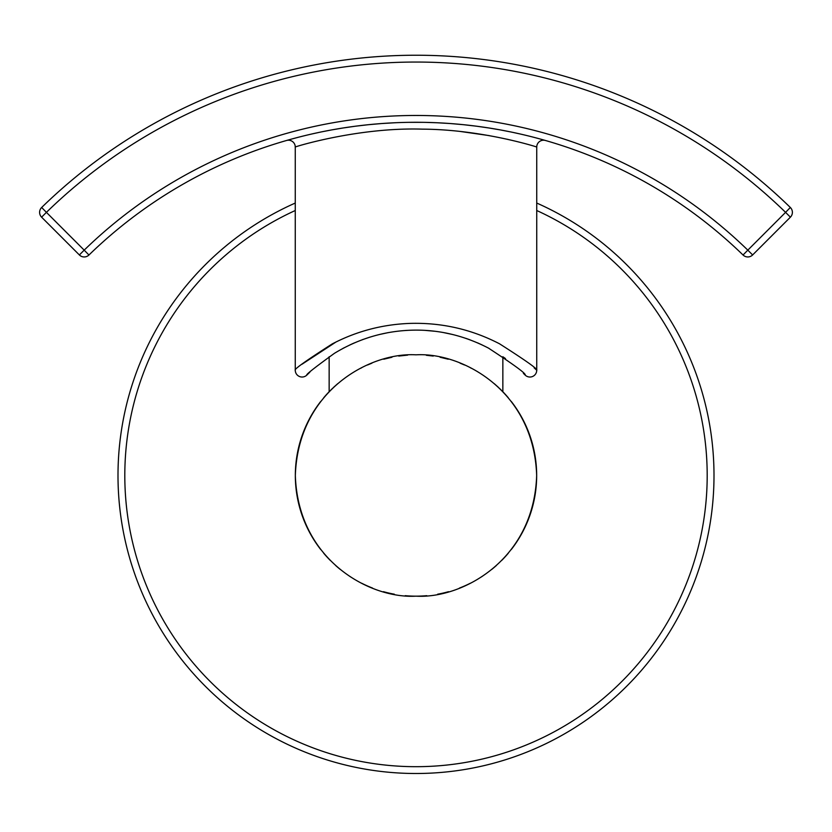 <?xml version="1.0" encoding="UTF-8"?>
<svg xmlns="http://www.w3.org/2000/svg" width="832" height="832" viewBox="0 0 832 832"><rect width="100%" height="100%" fill="white"/><g stroke="black" fill="none" stroke-linecap="round" stroke-linejoin="round"><path stroke-width="1.25" d="M295.266 203.05A298.002 298.002 0 0 0 416 773.5A298.002 298.002 0 0 0 536.734 203.05A298.002 298.002 0 0 1 416 773.5A298.002 298.002 0 0 1 295.266 203.05M320.746 401.419A120.661 120.661 0 0 0 320.746 549.567M323.71 553.238A120.661 120.661 0 0 0 330.19 560.321M335.639 565.5A120.661 120.661 0 0 0 340.309 569.473M349.596 576.243A120.661 120.661 0 0 0 350.865 577.065M361.65 583.232A120.661 120.661 0 0 0 372.549 588.068M383.448 591.687A120.661 120.661 0 0 0 394.358 594.204M405.226 595.681A120.661 120.661 0 0 0 426.774 595.681M437.642 594.204A120.661 120.661 0 0 0 448.552 591.687M459.451 588.068A120.661 120.661 0 0 0 470.35 583.232M481.135 577.065A120.661 120.661 0 0 0 482.425 576.233M491.691 569.473A120.661 120.661 0 0 0 496.34 565.531M501.81 560.321A120.661 120.661 0 0 0 508.279 553.238M511.254 549.567A120.661 120.661 0 0 0 511.254 401.419M508.29 397.758A120.661 120.661 0 0 0 502.85 391.726L499.273 388.17M332.727 388.17L329.15 391.726A120.661 120.661 0 0 0 323.721 397.748M536.661 475.498C533.822 560.799 461.5 598.894 416 596.159C370.5 598.894 298.178 560.799 295.339 475.498C298.178 390.187 370.5 352.092 416 354.827C461.5 352.092 533.822 390.187 536.661 475.498M498.503 387.442L494.27 383.656M471.349 368.274L470.444 367.806M464.464 364.988L460.096 363.178M448.25 359.216L440.066 357.25M433.233 356.065L426.296 355.274M407.628 355.118L398.757 356.065M391.966 357.25L383.75 359.216M371.914 363.168L367.526 364.998M361.556 367.817L360.641 368.274M337.73 383.656L333.497 387.442M505.482 358.561L502.85 356.741L502.85 391.726M329.15 356.741L329.15 391.726M489.06 348.421L487.739 347.724M469.706 339.716L465.754 338.312M452.806 334.547L443.654 332.602L452.806 334.547M434.72 331.25L425.235 330.387L434.72 331.25M405.694 330.46L406.775 330.387M379.153 334.558L388.326 332.602L379.174 334.558M369.928 337.116L362.284 339.726L369.928 337.126M309.847 372.185L306.873 375.055C305.594 374.774 314.787 367.536 334.443 353.309C359.694 337.979 386.87 330.252 415.969 330.117C441.033 330.075 465.192 336.066 488.457 348.098C514.353 365.019 526.583 374.005 525.127 375.055L523.38 373.35M482.102 344.926L477.547 342.857M448.084 333.466L443.674 332.602M428.147 330.595L426.66 330.481M388.315 332.602L387.109 332.831M363.303 339.352L362.305 339.716M352.924 343.533L349.96 344.895M344.417 347.641L342.909 348.431M342.836 348.473L344.344 347.672M350.012 344.864L354.484 342.846M477.526 342.846L481.998 344.874M306.873 375.055A6.812 6.812 -134.8 0 1 295.266 370.219C293.696 369.46 305.999 360.703 332.186 343.949C356.439 331.261 382.398 324.407 410.062 323.398C441.667 322.494 471.484 329.285 499.502 343.782C525.845 360.578 538.262 369.387 536.734 370.219A6.812 6.812 134.8 0 1 525.127 375.055M545.428 140.483A6.812 6.812 -74 0 0 536.734 147.025L536.734 370.219L534.154 367.858M336.024 341.983L302.016 364.229M295.266 370.219L295.266 147.025C292.302 147.618 357.23 127.067 422.417 129.147C483.527 129.47 539.24 147.722 536.734 147.025M460.554 131.498L489.33 135.626M507.374 139.277L508.186 139.464M519.574 133.858L513.458 132.517L519.594 133.858M510.432 131.882L500.968 130.042M500.115 129.886L489.143 128.014M488.79 127.962L476.674 126.225M476.622 126.214L463.788 124.727M463.674 124.706L450.466 123.552M450.268 123.531L436.8 122.741M436.623 122.741L425.963 122.387M422.874 122.335L409.094 122.335M395.99 122.71L395.335 122.741M395.158 122.741L381.701 123.542M381.503 123.552L368.295 124.717M368.17 124.727L355.347 126.214M355.285 126.225L343.179 127.972M342.846 128.024L331.854 129.886M330.99 130.042L323.929 131.404M318.552 132.506L312.406 133.858L318.542 132.517M286.572 140.483A6.812 6.812 74 0 1 295.266 147.025M332.301 129.802L335.244 129.282M343.71 127.878L345.966 127.535M356.231 126.1L359.601 125.684M369.522 124.592L371.613 124.384M383.874 123.386L386.474 123.209M409.126 122.335L422.906 122.335M437.497 122.772L441.158 122.959M451.506 123.625L454.21 123.843M464.828 124.831L468.291 125.206M478.452 126.454L481.749 126.911M489.746 128.118L491.442 128.388M501.01 130.042L503.454 130.499M752.627 254.956L747.812 250.141L785.585 212.358A529.526 529.526 0 0 0 46.415 212.358L84.188 250.141A476.102 476.102 0 0 1 747.812 250.141L743.059 255.018A6.812 6.812 0 0 0 752.627 254.956L790.4 217.173A6.812 6.812 0 0 0 790.338 207.48A536.338 536.338 0 0 0 41.662 207.48A6.812 6.812 0 0 0 41.6 217.173L79.373 254.956A6.812 6.812 0 0 0 88.941 255.018A469.3 469.3 0 0 1 743.059 255.018A469.3 469.3 0 0 0 88.941 255.018L84.188 250.141L79.373 254.956L41.6 217.173L46.415 212.358L41.662 207.48A6.812 6.812 0 0 0 41.6 217.173M41.662 207.48A536.338 536.338 0 0 1 790.338 207.48L785.585 212.358L790.4 217.173M295.266 210.517A291.19 291.19 0 0 0 416 766.688A291.19 291.19 0 0 0 536.734 210.517"/></g></svg>
